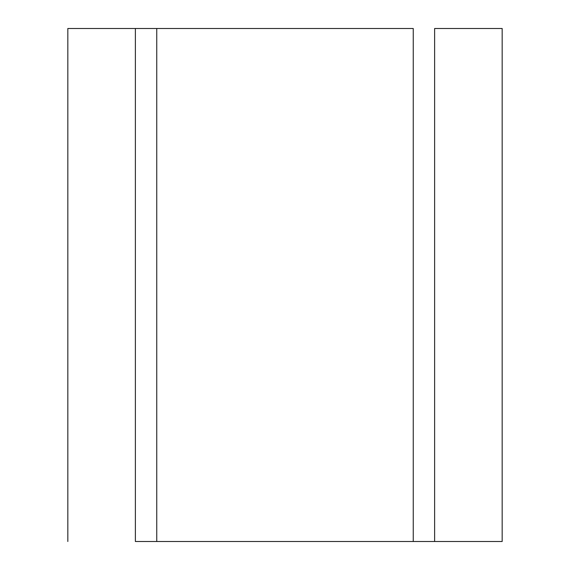 <?xml version="1.0" encoding="UTF-8"?>
<svg xmlns="http://www.w3.org/2000/svg" width="570" height="570" viewBox="0 0 570 570"><rect width="100%" height="100%" fill="white"/><g stroke="black" fill="none" stroke-linecap="round" stroke-linejoin="round"><path stroke-width="0.85" d="M135.375 541.5L135.375 28.5L135.375 541.5L156.75 541.5L156.75 28.5L67.83 28.5L67.83 541.5L67.83 28.5L413.25 28.5L413.25 541.5L434.625 541.5L156.75 541.5L156.75 28.5L413.25 28.5L413.25 541.5L135.375 541.5M434.625 28.5L502.17 28.5L502.17 541.5L502.17 28.5L434.625 28.5L434.625 541.5L502.17 541.5L434.625 541.5"/></g></svg>
